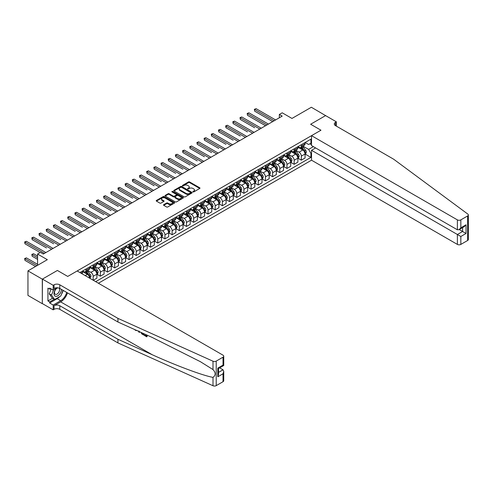 <?xml version="1.0" encoding="UTF-8"?>
<svg xmlns="http://www.w3.org/2000/svg" width="493" height="493" viewBox="0 0 493 493"><rect width="100%" height="100%" fill="white"/><g stroke="black" fill="none" stroke-linecap="round" stroke-linejoin="round"><path stroke-width="0.74" d="M192.985 191.919A0.561 0.32 0 0 0 193.774 191.919L199.764 188.462A0.795 0.462 0 0 0 199.998 188.141A0.795 0.462 0 0 0 199.764 187.815L189.614 181.954A0.795 0.462 0 0 0 188.486 181.954L182.496 185.411A0.561 0.32 0 0 0 183.285 185.867L184.062 185.423A2.551 1.473 0 0 1 187.673 185.423L188.517 185.91A2.551 1.473 0 0 1 189.263 186.952A2.551 1.473 0 0 1 188.517 187.993L187.741 188.437A0.561 0.32 0 0 0 188.529 188.893L189.306 188.449A2.551 1.473 0 0 1 192.911 188.449L193.755 188.936A2.551 1.473 0 0 1 194.507 189.978A2.551 1.473 0 0 1 193.755 191.019L192.985 191.463A0.561 0.32 0 0 0 192.985 191.919L192.985 191.463M163.744 204.669A0.795 0.462 0 0 0 163.51 204.996A0.795 0.462 0 0 0 163.744 205.322L166.591 206.968A0.795 0.462 0 0 0 167.719 206.968L174.368 203.122A0.795 0.462 0 0 0 174.602 202.802A0.795 0.462 0 0 0 174.368 202.475L164.218 196.615A0.795 0.462 0 0 0 163.097 196.615L156.441 200.454A0.795 0.462 0 0 0 156.207 200.78A0.795 0.462 0 0 0 156.441 201.107L159.88 203.091A0.795 0.462 0 0 0 161.008 203.091L163.855 201.446A0.795 0.462 0 0 0 164.089 201.126A0.795 0.462 0 0 0 163.855 200.799L162.148 199.813A2.132 1.232 0 0 1 161.525 198.944A2.132 1.232 0 0 1 162.844 197.804A2.132 1.232 0 0 1 165.167 198.075L171.847 201.927A2.132 1.232 0 0 1 172.47 202.802A2.132 1.232 0 0 1 171.151 203.936A2.132 1.232 0 0 1 168.828 203.671L167.719 203.03A0.795 0.462 0 0 0 166.591 203.03L163.744 204.669L163.744 205.322L166.591 203.689L166.591 203.03M325.707 115.67L311.354 107.252L291.973 118.443L282.206 112.805L279.334 114.462L282.206 116.12L43.316 254.043L40.444 252.385L37.573 254.043L37.573 265.314M42.306 279.161L42.306 303.694L42.423 279.093L57.385 270.454L42.306 279.161L27.953 270.873L47.334 259.682L37.573 254.043M325.707 115.541L310.633 124.242L320.968 130.207L67.72 276.425L57.385 270.454L67.72 276.425L77.167 270.971L223.027 355.182A2.434 1.405 0 0 1 223.742 356.18A2.434 1.405 0 0 1 223.027 357.172L216.224 361.098L216.224 385.637A2.434 1.405 180 0 1 213.007 385.748L117.938 342.918L59.795 309.345A4.061 2.342 0 0 0 54.051 309.345L53.189 309.844L42.423 303.626M184.117 196.843A0.795 0.462 0 0 0 185.245 196.843L191.9 193.003A0.795 0.462 0 0 0 192.134 192.677A0.795 0.462 0 0 0 191.9 192.35L181.751 186.496A0.795 0.462 0 0 0 180.623 186.496L173.974 190.335A0.795 0.462 0 0 0 173.739 190.662A0.795 0.462 0 0 0 173.974 190.988L184.117 196.843M172.254 192.042A0.561 0.32 0 0 1 172.815 192.122L183.125 198.069L176.482 201.902A0.795 0.462 0 0 1 175.354 201.902L165.21 196.048L168.051 194.415L168.051 193.749L165.21 195.394A0.795 0.462 0 0 0 164.976 195.721A0.795 0.462 0 0 0 165.21 196.048L165.21 195.394M168.051 194.415A0.795 0.462 0 0 1 169.179 194.415L169.179 193.749A0.795 0.462 0 0 0 168.051 193.749M169.179 193.749L173.296 196.128A0.795 0.462 0 0 0 174.423 196.128L176.315 195.037A0.795 0.462 0 0 0 176.543 194.71A0.795 0.462 0 0 0 176.315 194.384L172.026 191.913A0.561 0.32 0 0 1 172.815 191.457L183.131 197.416A0.795 0.462 0 0 1 183.365 197.736A0.795 0.462 0 0 1 183.131 198.063L183.131 197.416M42.306 303.694L27.953 295.406L27.953 270.873M98.415 283.235L311.527 160.2L457.387 244.411L457.387 234.502L462.613 231.482L462.613 227.6M305.149 142.495L308.624 144.498L310.923 143.173L310.923 139.162L79.897 272.543M310.923 143.173L311.527 142.828M311.527 153.04L310.923 153.385L308.624 149.41L302.912 146.113M305.149 154.069L310.923 157.396L310.923 153.385M310.923 157.396L95.685 281.663M279.334 114.462L279.334 117.778M309.832 143.802L311.527 144.782M308.624 149.41L313.388 146.655M89.714 278.212A3.248 1.873 -120 0 0 87.415 274.336L82.534 271.52M93.159 280.203L93.159 276.326A3.248 1.873 -120 0 0 90.86 272.346L87.563 270.441M93.276 280.27L96.893 278.181L96.893 274.17A3.248 1.873 -120 0 0 94.594 270.189L89.714 267.372M96.979 274.25L100.338 276.191L100.338 272.179A3.248 1.873 -120 0 0 98.039 268.198L94.742 266.3M100.338 276.191L104.072 274.034L104.072 270.022A3.248 1.873 -120 0 0 101.774 266.047L96.893 263.225M104.159 270.109L107.517 272.05L107.517 268.038A3.248 1.873 -120 0 0 105.219 264.057L101.922 262.153M107.517 272.05L111.252 269.893L111.252 265.881A3.248 1.873 -120 0 0 108.953 261.9L104.072 259.084M111.338 265.961L114.696 267.902L114.696 263.891A3.248 1.873 -120 0 0 112.398 259.91L109.101 258.005M114.696 267.902L118.425 265.745L118.425 261.734A3.248 1.873 -120 0 0 116.132 257.759L111.252 254.936M118.511 261.82L121.876 263.761L121.876 259.749A3.248 1.873 -120 0 0 119.577 255.768L116.28 253.864M121.876 263.761L125.604 261.604L125.604 257.592A3.248 1.873 -120 0 0 123.312 253.612L118.425 250.795M125.69 257.673L129.049 259.614L129.049 255.602A3.248 1.873 -120 0 0 126.756 251.621L123.453 249.717M129.049 259.614L132.783 257.457L132.783 253.445A3.248 1.873 -120 0 0 130.485 249.47L125.604 246.648M132.87 253.531L136.228 255.473L136.228 251.461A3.248 1.873 -120 0 0 133.93 247.48L130.633 245.576M136.228 255.473L139.963 253.316L139.963 249.304A3.248 1.873 -120 0 0 137.664 245.323L132.783 242.507M140.049 249.384L143.408 251.325L143.408 247.313A3.248 1.873 -120 0 0 141.109 243.332L137.812 241.428M143.408 251.325L147.142 249.168L147.142 245.157A3.248 1.873 -120 0 0 144.843 241.182L139.963 238.359M147.228 245.243L150.587 247.184L150.587 243.172A3.248 1.873 -120 0 0 148.288 239.191L144.991 237.287M150.587 247.184L154.321 245.027L154.321 241.015A3.248 1.873 -120 0 0 152.023 237.034L147.142 234.218M154.408 241.095L157.766 243.037L157.766 239.025A3.248 1.873 -120 0 0 155.468 235.044L152.171 233.14M157.766 243.037L161.494 240.88L161.494 236.868A3.248 1.873 -120 0 0 159.202 232.893L154.321 230.071M161.581 236.954L164.945 238.895L164.945 234.884A3.248 1.873 -120 0 0 162.647 230.903L159.35 228.999M164.945 238.895L168.674 236.739L168.674 232.727A3.248 1.873 -120 0 0 166.381 228.746L161.494 225.93M168.76 232.807L172.119 234.748L172.119 230.736A3.248 1.873 -120 0 0 169.826 226.755L166.523 224.851M172.119 234.748L175.853 232.591L175.853 228.579A3.248 1.873 -120 0 0 173.554 224.605L168.674 221.782M175.939 228.666L179.298 230.601L179.298 226.589A3.248 1.873 -120 0 0 176.999 222.614L173.702 220.71M179.298 230.601L183.032 228.45L183.032 224.438A3.248 1.873 -120 0 0 180.734 220.457L175.853 217.641M183.119 224.518L186.477 226.46L186.477 222.448A3.248 1.873 -120 0 0 184.179 218.467L180.882 216.563M186.477 226.46L190.212 224.303L190.212 220.291A3.248 1.873 -120 0 0 187.913 216.316L183.032 213.494M190.298 220.377L193.657 222.312L193.657 218.3A3.248 1.873 -120 0 0 191.358 214.326L188.061 212.421M193.657 222.312L197.391 220.161L197.391 216.15A3.248 1.873 -120 0 0 195.092 212.169L190.212 209.352M197.477 216.23L200.836 218.171L200.836 214.159A3.248 1.873 -120 0 0 198.537 210.178L195.24 208.274M200.836 218.171L204.564 216.014L204.564 212.002A3.248 1.873 -120 0 0 202.272 208.028L197.391 205.205M204.65 212.089L208.015 214.024L208.015 210.012A3.248 1.873 -120 0 0 205.717 206.037L202.42 204.133M208.015 214.024L211.744 211.873L211.744 207.861A3.248 1.873 -120 0 0 209.451 203.88L204.564 201.064M211.83 207.941L215.188 209.882L215.188 205.871A3.248 1.873 -120 0 0 212.896 201.89L209.593 199.985M215.188 209.882L218.923 207.726L218.923 203.714A3.248 1.873 -120 0 0 216.624 199.739L211.744 196.917M219.009 203.8L222.368 205.735L222.368 201.723A3.248 1.873 -120 0 0 220.075 197.748L216.772 195.844M222.368 205.735L226.102 203.584L226.102 199.573A3.248 1.873 -120 0 0 223.804 195.592L218.923 192.775M226.188 199.653L229.547 201.594L229.547 197.582A3.248 1.873 -120 0 0 227.248 193.601L223.951 191.697M229.547 201.594L233.281 199.437L233.281 195.425A3.248 1.873 -120 0 0 230.983 191.45L226.102 188.628M233.368 195.511L236.726 197.446L236.726 193.435A3.248 1.873 -120 0 0 234.428 189.46L231.131 187.556M236.726 197.446L240.461 195.296L240.461 191.284A3.248 1.873 -120 0 0 238.162 187.303L233.281 184.487M240.547 191.364L243.906 193.305L243.906 189.294A3.248 1.873 -120 0 0 241.607 185.313L238.31 183.408M243.906 193.305L247.634 191.148L247.634 187.137A3.248 1.873 -120 0 0 245.341 183.162L240.461 180.339M247.72 187.223L251.085 189.158L251.085 185.146A3.248 1.873 -120 0 0 248.786 181.171L245.489 179.267M251.085 189.158L254.813 187.007L254.813 182.995A3.248 1.873 -120 0 0 252.521 179.014L247.634 176.198M254.899 183.076L258.258 185.017L258.258 181.005A3.248 1.873 -120 0 0 255.966 177.024L252.662 175.12M258.258 185.017L261.993 182.86L261.993 178.848A3.248 1.873 -120 0 0 259.694 174.873L254.813 172.051M262.079 178.934L265.437 180.869L265.437 176.858A3.248 1.873 -120 0 0 263.145 172.883L259.842 170.979M265.437 180.869L269.172 178.719L269.172 174.707A3.248 1.873 -120 0 0 266.873 170.726L261.993 167.91M269.258 174.787L272.617 176.728L272.617 172.716A3.248 1.873 -120 0 0 270.318 168.735L267.021 166.831M272.617 176.728L276.351 174.571L276.351 170.56A3.248 1.873 -120 0 0 274.053 166.579L269.172 163.762M276.437 170.646L279.796 172.581L279.796 168.569A3.248 1.873 -120 0 0 277.497 164.594L274.2 162.69M279.796 172.581L283.53 170.43L283.53 166.418A3.248 1.873 -120 0 0 281.232 162.437L276.351 159.621M283.617 166.498L286.975 168.44L286.975 164.428A3.248 1.873 -120 0 0 284.677 160.447L281.38 158.543M286.975 168.44L290.704 166.283L290.704 162.271A3.248 1.873 -120 0 0 288.411 158.29L283.53 155.474M290.79 162.357L294.155 164.292L294.155 160.28A3.248 1.873 -120 0 0 291.856 156.306L288.559 154.401M294.155 164.292L297.883 162.142L297.883 158.13A3.248 1.873 -120 0 0 295.59 154.149L290.704 151.333M297.969 158.21L301.328 160.151L301.328 156.139A3.248 1.873 -120 0 0 299.035 152.158L295.738 150.254M301.328 160.151L305.062 157.994L305.062 153.982A3.248 1.873 -120 0 0 302.764 150.001L297.883 147.185M297.969 146.637L299.035 147.253A3.248 1.873 -120 0 0 300.656 147.413A3.248 1.873 -120 0 0 301.328 145.928L301.328 144.702M290.79 150.784L291.856 151.394A3.248 1.873 -120 0 0 293.477 151.561A3.248 1.873 -120 0 0 294.155 150.069L294.155 148.843M283.617 154.925L284.677 155.541A3.248 1.873 -120 0 0 286.304 155.702A3.248 1.873 -120 0 0 286.975 154.217L286.975 152.99M276.437 159.073L277.497 159.683A3.248 1.873 -120 0 0 279.124 159.849A3.248 1.873 -120 0 0 279.796 158.358L279.796 157.131M269.258 163.214L270.318 163.83A3.248 1.873 -120 0 0 271.945 163.99A3.248 1.873 -120 0 0 272.617 162.505L272.617 161.279M262.079 167.361L263.145 167.971A3.248 1.873 -120 0 0 264.766 168.138A3.248 1.873 -120 0 0 265.437 166.646L265.437 165.42M254.899 171.502L255.966 172.119A3.248 1.873 -120 0 0 257.586 172.279A3.248 1.873 -120 0 0 258.258 170.794L258.258 169.567M247.72 175.65L248.786 176.26A3.248 1.873 -120 0 0 250.407 176.426A3.248 1.873 -120 0 0 251.085 174.935L251.085 173.709M240.547 179.791L241.607 180.407A3.248 1.873 -120 0 0 243.234 180.567A3.248 1.873 -120 0 0 243.906 179.082L243.906 177.856M233.368 183.938L234.428 184.548A3.248 1.873 -120 0 0 236.055 184.715A3.248 1.873 -120 0 0 236.726 183.223L236.726 181.997M226.188 188.079L227.248 188.696A3.248 1.873 -120 0 0 228.875 188.856A3.248 1.873 -120 0 0 229.547 187.371L229.547 186.144M219.009 192.227L220.075 192.843A3.248 1.873 -120 0 0 221.696 193.003A3.248 1.873 -120 0 0 222.368 191.512L222.368 190.286M211.83 196.368L212.896 196.984A3.248 1.873 -120 0 0 214.517 197.145A3.248 1.873 -120 0 0 215.188 195.659L215.188 194.433M204.65 200.515L205.717 201.132A3.248 1.873 -120 0 0 207.337 201.292A3.248 1.873 -120 0 0 208.015 199.801L208.015 198.574M197.477 204.663L198.537 205.273A3.248 1.873 -120 0 0 200.164 205.433A3.248 1.873 -120 0 0 200.836 203.948L200.836 202.722M190.298 208.804L191.358 209.42A3.248 1.873 -120 0 0 192.985 209.58A3.248 1.873 -120 0 0 193.657 208.089L193.657 206.863M183.119 212.951L184.179 213.561A3.248 1.873 -120 0 0 185.806 213.722A3.248 1.873 -120 0 0 186.477 212.236L186.477 211.01M175.939 217.093L176.999 217.709A3.248 1.873 -120 0 0 178.626 217.869A3.248 1.873 -120 0 0 179.298 216.378L179.298 215.151M168.76 221.24L169.826 221.85A3.248 1.873 -120 0 0 171.447 222.01A3.248 1.873 -120 0 0 172.119 220.525L172.119 219.299M161.581 225.381L162.647 225.997A3.248 1.873 -120 0 0 164.268 226.158A3.248 1.873 -120 0 0 164.945 224.666L164.945 223.44M154.408 229.528L155.468 230.139A3.248 1.873 -120 0 0 157.094 230.299A3.248 1.873 -120 0 0 157.766 228.814L157.766 227.587M147.228 233.67L148.288 234.286A3.248 1.873 -120 0 0 149.915 234.446A3.248 1.873 -120 0 0 150.587 232.955L150.587 231.728M140.049 237.817L141.109 238.427A3.248 1.873 -120 0 0 142.736 238.587A3.248 1.873 -120 0 0 143.408 237.102L143.408 235.876M132.87 241.958L133.93 242.574A3.248 1.873 -120 0 0 135.557 242.735A3.248 1.873 -120 0 0 136.228 241.243L136.228 240.017M125.69 246.106L126.756 246.716A3.248 1.873 -120 0 0 128.377 246.876A3.248 1.873 -120 0 0 129.049 245.391L129.049 244.164M118.511 250.247L119.577 250.863A3.248 1.873 -120 0 0 121.198 251.023A3.248 1.873 -120 0 0 121.876 249.532L121.876 248.306M111.338 254.394L112.398 255.004A3.248 1.873 -120 0 0 114.025 255.164A3.248 1.873 -120 0 0 114.696 253.679L114.696 252.453M104.159 258.535L105.219 259.152A3.248 1.873 -120 0 0 106.845 259.312A3.248 1.873 -120 0 0 107.517 257.827L107.517 256.594M96.979 262.683L98.039 263.293A3.248 1.873 -120 0 0 99.666 263.453A3.248 1.873 -120 0 0 100.338 261.968L100.338 260.742M89.8 266.824L90.86 267.44A3.248 1.873 -120 0 0 92.487 267.6A3.248 1.873 -120 0 0 93.159 266.115L93.159 264.883M82.621 270.971L83.687 271.581A3.248 1.873 -120 0 0 85.307 271.742A3.248 1.873 -120 0 0 85.979 270.256L85.979 269.03M300.656 147.413L304.391 145.256A3.248 1.873 -120 0 0 305.062 143.771L305.062 142.545M293.477 151.561L297.211 149.404A3.248 1.873 -120 0 0 297.883 147.912L297.883 146.686M286.304 155.702L290.032 153.545A3.248 1.873 -120 0 0 290.704 152.06L290.704 150.833M279.124 159.849L282.853 157.692A3.248 1.873 -120 0 0 283.53 156.207L283.53 154.975M271.945 163.99L275.679 161.833A3.248 1.873 -120 0 0 276.351 160.348L276.351 159.122M264.766 168.138L268.5 165.981A3.248 1.873 -120 0 0 269.172 164.496L269.172 163.263M257.586 172.279L261.321 170.122A3.248 1.873 -120 0 0 261.993 168.637L261.993 167.41M250.407 176.426L254.141 174.269A3.248 1.873 -120 0 0 254.813 172.784L254.813 171.552M243.234 180.567L246.962 178.411A3.248 1.873 -120 0 0 247.634 176.925L247.634 175.699M236.055 184.715L239.783 182.558A3.248 1.873 -120 0 0 240.461 181.073L240.461 179.846M228.875 188.856L232.61 186.699A3.248 1.873 -120 0 0 233.281 185.214L233.281 183.988M221.696 193.003L225.43 190.846A3.248 1.873 -120 0 0 226.102 189.361L226.102 188.135M214.517 197.145L218.251 194.988A3.248 1.873 -120 0 0 218.923 193.502L218.923 192.276M207.337 201.292L211.072 199.135A3.248 1.873 -120 0 0 211.744 197.65L211.744 196.424M200.164 205.433L203.892 203.276A3.248 1.873 -120 0 0 204.564 201.791L204.564 200.565M192.985 209.58L196.713 207.424A3.248 1.873 -120 0 0 197.391 205.938L197.391 204.712M185.806 213.722L189.54 211.565A3.248 1.873 -120 0 0 190.212 210.08L190.212 208.853M178.626 217.869L182.361 215.712A3.248 1.873 -120 0 0 183.032 214.227L183.032 213.001M171.447 222.01L175.181 219.86A3.248 1.873 -120 0 0 175.853 218.368L175.853 217.142M164.268 226.158L168.002 224.001A3.248 1.873 -120 0 0 168.674 222.516L168.674 221.289M157.094 230.299L160.823 228.148A3.248 1.873 -120 0 0 161.494 226.657L161.494 225.43M149.915 234.446L153.643 232.289A3.248 1.873 -120 0 0 154.321 230.804L154.321 229.578M142.736 238.587L146.47 236.437A3.248 1.873 -120 0 0 147.142 234.945L147.142 233.719M135.557 242.735L139.291 240.578A3.248 1.873 -120 0 0 139.963 239.093L139.963 237.866M128.377 246.876L132.112 244.725A3.248 1.873 -120 0 0 132.783 243.234L132.783 242.008M121.198 251.023L124.932 248.866A3.248 1.873 -120 0 0 125.604 247.381L125.604 246.155M114.025 255.164L117.753 253.014A3.248 1.873 -120 0 0 118.425 251.522L118.425 250.296M106.845 259.312L110.574 257.155A3.248 1.873 -120 0 0 111.252 255.67L111.252 254.443M99.666 263.453L103.401 261.302A3.248 1.873 -120 0 0 104.072 259.811L104.072 258.585M92.487 267.6L96.221 265.444A3.248 1.873 -120 0 0 96.893 263.958L96.893 262.732M85.307 271.742L89.042 269.591A3.248 1.873 -120 0 0 89.714 268.1L89.714 266.873M81.906 273.707A3.248 1.873 -120 0 0 82.534 272.247L82.534 271.021M193.207 191.999L193.755 191.678A2.551 1.473 0 0 0 194.507 190.637L194.507 189.978M189.263 186.952L189.263 187.611A2.551 1.473 0 0 1 188.517 188.653L187.962 188.973M199.751 188.468L189.614 182.62A0.795 0.462 0 0 0 188.486 182.62L182.724 185.947M191.9 192.35L191.9 193.003L181.751 187.155A0.795 0.462 0 0 0 180.623 187.155L173.986 190.994M190.489 192.905A0.561 0.32 0 0 0 190.489 192.449L181.584 187.309A0.561 0.32 0 0 0 180.795 187.309L179.976 187.778A2.551 1.473 0 0 0 179.23 188.819A2.551 1.473 0 0 0 179.976 189.86L186.064 193.379A2.551 1.473 0 0 0 189.669 193.379L190.489 192.905L190.489 193.57A0.561 0.32 0 0 0 190.649 193.342L190.649 192.677M179.23 188.819L179.23 189.485A2.551 1.473 0 0 0 179.976 190.526L179.976 189.86M190.489 193.57L189.669 194.039A2.551 1.473 0 0 1 186.064 194.039L179.976 190.526M169.179 194.415L173.296 196.793A0.795 0.462 0 0 0 174.423 196.793L176.315 195.703A0.795 0.462 0 0 0 176.543 195.376L176.543 194.71M177.566 198.593A2.132 1.232 0 0 0 179.89 198.858A2.132 1.232 0 0 0 181.208 197.724A2.132 1.232 0 0 0 180.58 196.849L178.226 195.493A0.795 0.462 0 0 0 177.104 195.493L175.212 196.584A0.795 0.462 0 0 0 174.978 196.91A0.795 0.462 0 0 0 175.212 197.237L177.566 198.593L177.566 199.258A2.132 1.232 0 0 0 179.89 199.523A2.132 1.232 0 0 0 181.208 198.383L181.208 197.724M174.978 196.91L174.978 197.57A0.795 0.462 0 0 0 175.212 197.896L175.212 197.237M177.566 199.258L175.212 197.896M172.47 202.802L172.47 203.461A2.132 1.232 0 0 1 171.151 204.601A2.132 1.232 0 0 1 168.828 204.33L167.719 203.689A0.795 0.462 0 0 0 166.591 203.689M161.525 198.944L161.525 199.603A2.132 1.232 0 0 0 162.148 200.478L162.148 199.813M163.842 201.452L162.148 200.478M174.368 202.475L174.368 203.122L164.218 197.28A0.795 0.462 0 0 0 163.097 197.28L156.454 201.113M305.062 154.118L305.752 153.717L306.326 152.06A2.151 1.245 -120 0 0 305.642 150.229L303.294 147.093A6.212 3.587 -120 0 0 302.616 146.285M300.28 148.572A6.212 3.587 -120 0 0 299.011 147.241M304.477 152.547L305.167 152.152A2.151 1.245 -120 0 0 304.551 150.858L302.203 147.727A6.212 3.587 -120 0 0 301.525 146.914M300.946 147.247A5.158 2.976 60 0 1 301.79 148.208L303.78 150.858M254.671 127.742L240.313 119.454L240.313 117.796L241.749 116.964L261.247 128.223M300.835 147.308A6.212 3.587 60 0 1 301.513 148.122L303.072 150.205M274.17 120.76L254.671 109.508L256.107 108.676L275.605 119.935M272.734 121.592L254.671 111.165L254.357 109.323L256.107 108.676M254.671 111.165L254.357 109.323M468.35 214.954L468.35 239.493A2.434 1.405 180 0 1 467.635 240.485L467.635 215.952A2.434 1.405 0 0 0 468.35 214.954A2.434 1.405 0 0 0 467.832 214.091L393.642 159.202L335.499 125.635A4.061 2.342 180 0 1 334.309 123.977A4.061 2.342 180 0 1 335.499 122.319L336.362 121.82L325.596 115.608L310.633 124.242L320.968 130.207L311.527 135.667L311.527 145.577L457.387 229.793L457.387 219.878A2.434 1.405 0 0 0 460.832 219.878L467.635 215.952M315.6 147.931L311.527 150.285L460.832 236.486L460.832 244.411L467.635 240.485M311.527 150.285L311.527 160.2M336.362 121.82L336.362 126.134M311.527 135.667L457.387 219.878M460.832 244.411A2.434 1.405 180 0 1 457.387 244.411M459.248 229.541L466.058 233.472L460.832 236.486M460.832 219.878L460.832 227.803L459.112 229.621L457.387 229.793M460.832 227.803L466.058 224.783L464.338 226.601L459.112 229.621M146.267 335.696L144.326 334.963L146.267 336.09L146.267 334.864L145.583 334.464M146.754 334.993L147.013 336.676A10.581 6.107 120 0 0 147.197 335.191M143.574 333.564L143.833 334.839A10.581 6.107 120 0 0 143.987 333.749M117.938 342.918L117.938 339.283L59.795 305.715A4.061 2.342 0 0 0 54.051 305.715L60.682 301.889A10.581 6.107 120 0 0 67.498 292.885M117.938 339.283L152.201 354.72C176.284 365.677 202.876 375.586 213.007 377.379C215.823 375.235 215.823 372.64 213.007 369.584L200.374 361.683L152.201 337.446L117.938 322.009L59.795 288.442A4.061 2.342 0 0 0 54.051 288.442L54.051 284.812L53.189 285.311L42.423 279.093M139.55 331.746L139.236 332.485L139.772 331.851M117.938 322.009L117.938 318.379L59.795 284.812A4.061 2.342 0 0 0 54.051 284.812M223.027 381.705L223.027 373.78L223.742 371.383L223.742 380.713A2.434 1.405 180 0 1 223.027 381.705L216.224 385.637M213.007 369.584L213.007 361.215L117.938 318.379M59.684 296.613A9.139 5.275 -60 0 1 57.151 298.672L49.657 302.998L49.657 301.938L54.224 299.3M50.576 288.608L49.657 289.138L47.938 288.146L47.938 300.94L49.657 301.938M49.657 289.138L49.657 288.078L53.189 290.118L53.189 285.311M53.189 309.844L53.189 305.038L60.682 300.712A9.139 5.275 120 0 0 66.715 292.441M49.657 302.998L53.189 305.038M219.668 367.864L223.027 369.805L223.742 371.383M57.268 287.764L53.189 290.118M213.007 361.215A2.434 1.405 0 0 0 216.224 361.098M63.184 290.402A9.139 5.275 -60 0 1 61.502 294.222M47.938 300.94L52.505 298.308M223.027 373.78L217.801 376.8L218.516 374.397L218.516 368.524L223.742 365.51L223.742 356.18M217.801 376.8L217.801 368.111C218.732 368.647 218.732 368.647 217.801 368.111L223.027 365.097C223.958 365.633 223.958 365.633 223.027 365.097L223.027 357.172M135.563 329.959L135.877 330.094M136.746 330.483L135.538 330.402L134.644 329.54M139.236 332.485L138.416 331.241M138.706 330.932L138.958 331.869L139.192 331.265M143.574 334.993L141.787 333.903L140.862 332.337M141.343 332.553L143.087 334.254L143.087 333.342M141.824 333.441L142.175 333.231L142.73 333.65L142.391 333.847M143.087 333.86L142.73 333.65M146.754 336.83L144.326 335.425L144.326 334.963M297.883 158.259L298.573 157.865L299.146 156.207A2.151 1.245 -120 0 0 298.462 154.371L296.114 151.24A6.212 3.587 -120 0 0 295.436 150.427M293.101 152.713A6.212 3.587 -120 0 0 291.831 151.382M297.297 156.694L297.988 156.293A2.151 1.245 -120 0 0 297.371 154.999L295.024 151.869A6.212 3.587 -120 0 0 294.346 151.055M293.766 151.388A5.158 2.976 60 0 1 294.617 152.355L296.601 155.005M247.492 131.884L233.14 123.595L233.14 121.937L234.569 121.112L254.068 132.364M293.655 151.456A6.212 3.587 60 0 1 294.333 152.269L295.892 154.352M290.704 162.407L291.394 162.006L291.967 160.348A2.151 1.245 -120 0 0 291.283 158.518L288.935 155.381A6.212 3.587 -120 0 0 288.257 154.574M285.928 156.86A6.212 3.587 -120 0 0 284.652 155.529M290.118 160.835L290.808 160.441A2.151 1.245 -120 0 0 290.192 159.147L287.844 156.016A6.212 3.587 -120 0 0 287.166 155.203M286.587 155.535A5.158 2.976 60 0 1 287.437 156.497L289.422 159.147M240.313 136.031L225.96 127.742L225.96 126.085L227.396 125.253L246.888 136.512M286.476 155.597A6.212 3.587 60 0 1 287.154 156.41L288.719 158.493M283.53 166.548L284.214 166.153L284.794 164.496A2.151 1.245 -120 0 0 284.104 162.659L281.756 159.529A6.212 3.587 -120 0 0 281.078 158.715M278.748 161.001A6.212 3.587 -120 0 0 277.473 159.67M282.939 164.982L283.629 164.582A2.151 1.245 -120 0 0 283.013 163.288L280.665 160.157A6.212 3.587 -120 0 0 279.987 159.344M279.414 159.683A5.158 2.976 60 0 1 280.258 160.644L282.243 163.294M233.14 140.172L218.781 131.884L218.781 130.226L220.217 129.4L239.709 140.653M279.303 159.744A6.212 3.587 60 0 1 279.981 160.558L281.54 162.641M266.99 124.908L247.492 113.649L248.928 112.823L268.426 124.076M265.554 125.733L247.492 115.307L247.178 113.47L248.928 112.823M247.492 115.307L247.178 113.47M259.811 129.049L239.999 117.611L241.749 116.964M240.313 119.454L239.999 117.611M252.632 133.196L232.819 121.759L234.569 121.112M233.14 123.595L232.819 121.759M276.351 170.695L277.041 170.295L277.614 168.637A2.151 1.245 -120 0 0 276.924 166.807L274.583 163.67A6.212 3.587 -120 0 0 273.905 162.863M271.569 165.149A6.212 3.587 -120 0 0 270.3 163.818M275.76 169.13L276.45 168.729A2.151 1.245 -120 0 0 275.834 167.435L273.492 164.305A6.212 3.587 -120 0 0 272.814 163.491M272.235 163.824A5.158 2.976 60 0 1 273.079 164.785L275.063 167.435M225.96 144.32L211.602 136.031L211.602 134.373L213.038 133.541L232.536 144.8M272.124 163.886A6.212 3.587 60 0 1 272.802 164.699L274.361 166.782M245.452 137.337L225.64 125.9L227.396 125.253M225.96 127.742L225.64 125.9M56.436 288.239A5.281 3.05 120 0 0 54.008 293.323A5.281 3.05 120 0 0 55.863 296.355A5.281 3.05 120 0 0 61.459 289.403M58.088 287.857A3.611 2.089 120 0 0 54.945 290.691A3.611 2.089 120 0 0 55.241 294.278A3.611 2.089 120 0 0 55.771 294.444A3.611 2.089 120 0 0 59.049 291.831A3.611 2.089 120 0 0 58.913 288.054M63.018 290.303L60.83 295.954L54.631 299.534L52.332 298.203L49.232 293.797L51.124 288.923M54.631 299.534L51.525 295.122L53.552 289.909M49.232 293.797L51.525 295.122M269.172 174.836L269.862 174.442L270.435 172.784A2.151 1.245 -120 0 0 269.751 170.948L267.403 167.817A6.212 3.587 -120 0 0 266.725 167.004M264.39 169.29A6.212 3.587 -120 0 0 263.12 167.959M268.586 173.271L269.27 172.87A2.151 1.245 -120 0 0 268.654 171.576L266.312 168.446A6.212 3.587 -120 0 0 265.635 167.632M265.055 167.971A5.158 2.976 60 0 1 265.9 168.933L267.884 171.582M218.781 148.461L204.422 140.172L204.422 138.515L205.858 137.689L225.356 148.941M264.944 168.033A6.212 3.587 60 0 1 265.622 168.846L267.181 170.929M238.279 141.485L218.467 130.047L220.217 129.4M218.781 131.884L218.467 130.047M261.993 178.984L262.683 178.583L263.256 176.925A2.151 1.245 -120 0 0 262.572 175.095L260.224 171.958A6.212 3.587 -120 0 0 259.546 171.151M257.21 173.437A6.212 3.587 -120 0 0 255.941 172.106M261.407 177.418L262.097 177.018A2.151 1.245 -120 0 0 261.481 175.724L259.133 172.593A6.212 3.587 -120 0 0 258.455 171.78M257.876 172.112A5.158 2.976 60 0 1 258.72 173.074L260.711 175.724M211.602 152.608L197.243 144.32L197.243 142.662L198.679 141.83L218.177 153.089M257.765 172.174A6.212 3.587 60 0 1 258.443 172.988L260.002 175.07M231.1 145.626L211.287 134.188L213.038 133.541M211.602 136.031L211.287 134.188M254.813 183.125L255.503 182.73L256.077 181.073A2.151 1.245 -120 0 0 255.392 179.236L253.045 176.106A6.212 3.587 -120 0 0 252.367 175.292M250.031 177.579A6.212 3.587 -120 0 0 248.762 176.248M254.228 181.56L254.918 181.159A2.151 1.245 -120 0 0 254.302 179.865L251.954 176.734A6.212 3.587 -120 0 0 251.276 175.921M250.697 176.26A5.158 2.976 60 0 1 251.547 177.221L253.531 179.871M204.422 156.749L190.064 148.461L190.064 146.803L191.5 145.977L210.998 157.23M250.586 176.321A6.212 3.587 60 0 1 251.264 177.135L252.823 179.218M223.921 149.773L204.108 138.336L205.858 137.689M204.422 140.172L204.108 138.336M247.634 187.272L248.324 186.872L248.897 185.214A2.151 1.245 -120 0 0 248.213 183.384L245.865 180.247A6.212 3.587 -120 0 0 245.187 179.44M242.858 181.726A6.212 3.587 -120 0 0 241.582 180.395M247.048 185.707L247.739 185.306A2.151 1.245 -120 0 0 247.122 184.012L244.774 180.882A6.212 3.587 -120 0 0 244.097 180.068M243.517 180.401A5.158 2.976 60 0 1 244.368 181.362L246.352 184.012M197.243 160.897L182.891 152.608L182.891 150.95L184.327 150.118L203.819 161.377M243.406 180.463A6.212 3.587 60 0 1 244.084 181.276L245.65 183.359M216.741 153.915L196.929 142.477L198.679 141.83M197.243 144.32L196.929 142.477M240.461 191.413L241.145 191.019L241.724 189.361A2.151 1.245 -120 0 0 241.034 187.525L238.686 184.394A6.212 3.587 -120 0 0 238.008 183.581M235.679 185.867A6.212 3.587 -120 0 0 234.403 184.536M239.869 189.848L240.559 189.454A2.151 1.245 -120 0 0 239.943 188.153L237.595 185.023A6.212 3.587 -120 0 0 236.917 184.209M236.344 184.548A5.158 2.976 60 0 1 237.188 185.51L239.173 188.16M190.064 165.038L175.711 156.749L175.711 155.092L177.147 154.266L196.639 165.519M236.233 184.61A6.212 3.587 60 0 1 236.911 185.423L238.47 187.506M209.562 158.062L189.75 146.624L191.5 145.977M190.064 148.461L189.75 146.624M233.281 195.561L233.972 195.16L234.545 193.502A2.151 1.245 -120 0 0 233.855 191.672L231.513 188.536A6.212 3.587 -120 0 0 230.835 187.728M228.499 190.015A6.212 3.587 -120 0 0 227.224 188.683M232.69 193.995L233.38 193.595A2.151 1.245 -120 0 0 232.764 192.301L230.422 189.17A6.212 3.587 -120 0 0 229.744 188.357M229.165 188.69A5.158 2.976 60 0 1 230.009 189.651L231.993 192.301M182.891 169.185L168.532 160.897L168.532 159.239L169.968 158.407L189.466 169.666M229.054 188.757A6.212 3.587 60 0 1 229.732 189.565L231.291 191.648M202.383 162.203L182.57 150.766L184.327 150.118M182.891 152.608L182.57 150.766M226.102 199.702L226.792 199.308L227.365 197.65A2.151 1.245 -120 0 0 226.675 195.813L224.333 192.683A6.212 3.587 -120 0 0 223.656 191.869M221.32 194.156A6.212 3.587 -120 0 0 220.051 192.825M225.517 198.137L226.201 197.742A2.151 1.245 -120 0 0 225.584 196.442L223.243 193.311A6.212 3.587 -120 0 0 222.565 192.498M221.986 192.837A5.158 2.976 60 0 1 222.83 193.798L224.814 196.448M175.711 173.326L161.353 165.038L161.353 163.38L162.789 162.554L182.287 173.807M221.875 192.899A6.212 3.587 60 0 1 222.553 193.712L224.112 195.795M195.21 166.351L175.397 154.913L177.147 154.266M175.711 156.749L175.397 154.913M218.923 203.849L219.613 203.449L220.186 201.791A2.151 1.245 -120 0 0 219.502 199.961L217.154 196.824A6.212 3.587 -120 0 0 216.476 196.017M214.141 198.303A6.212 3.587 -120 0 0 212.871 196.972M218.337 202.284L219.028 201.883A2.151 1.245 -120 0 0 218.411 200.589L216.063 197.459A6.212 3.587 -120 0 0 215.386 196.645M214.806 196.978A5.158 2.976 60 0 1 215.651 197.939L217.641 200.589M168.532 177.474L154.173 169.185L154.173 167.528L155.609 166.696L175.107 177.955M214.695 197.046A6.212 3.587 60 0 1 215.373 197.853L216.932 199.936M188.03 170.492L168.218 159.054L169.968 158.407M168.532 160.897L168.218 159.054M211.744 207.991L212.434 207.596L213.007 205.938A2.151 1.245 -120 0 0 212.323 204.102L209.975 200.971A6.212 3.587 -120 0 0 209.297 200.158M206.961 202.444A6.212 3.587 -120 0 0 205.692 201.113M211.158 206.425L211.848 206.031A2.151 1.245 -120 0 0 211.232 204.731L208.884 201.6A6.212 3.587 -120 0 0 208.206 200.787M207.627 201.126A5.158 2.976 60 0 1 208.477 202.087L210.462 204.737M161.353 181.615L146.994 173.326L146.994 171.669L148.43 170.843L167.928 182.096M207.516 201.187A6.212 3.587 60 0 1 208.194 202.001L209.753 204.084M180.851 174.639L161.038 163.201L162.789 162.554M161.353 165.038L161.038 163.201M204.564 212.138L205.254 211.737L205.827 210.08A2.151 1.245 -120 0 0 205.143 208.249L202.796 205.119A6.212 3.587 -120 0 0 202.118 204.305M199.788 206.592A6.212 3.587 -120 0 0 198.513 205.261M203.979 210.573L204.669 210.172A2.151 1.245 -120 0 0 204.053 208.878L201.705 205.747A6.212 3.587 -120 0 0 201.027 204.934M200.448 205.267A5.158 2.976 60 0 1 201.298 206.228L203.282 208.878M154.173 185.762L139.821 177.474L139.821 175.816L141.257 174.984L160.749 186.243M200.337 205.334A6.212 3.587 60 0 1 201.015 206.142L202.574 208.225M173.672 178.78L153.859 167.343L155.609 166.696M154.173 169.185L153.859 167.343M197.391 216.279L198.075 215.885L198.654 214.227A2.151 1.245 -120 0 0 197.964 212.391L195.616 209.26A6.212 3.587 -120 0 0 194.938 208.447M192.609 210.733A6.212 3.587 -120 0 0 191.333 209.402M196.799 214.714L197.49 214.319A2.151 1.245 -120 0 0 196.873 213.025L194.525 209.889A6.212 3.587 -120 0 0 193.848 209.081M193.274 209.414A5.158 2.976 60 0 1 194.119 210.375L196.103 213.025M146.994 189.904L132.642 181.615L132.642 179.957L134.078 179.132L153.569 190.384M193.164 209.476A6.212 3.587 60 0 1 193.841 210.289L195.401 212.372M166.492 182.928L146.68 171.49L148.43 170.843M146.994 173.326L146.68 171.49M190.212 220.426L190.902 220.026L191.475 218.368A2.151 1.245 -120 0 0 190.785 216.538L188.443 213.407A6.212 3.587 -120 0 0 187.765 212.594M185.43 214.88A6.212 3.587 -120 0 0 184.154 213.549M189.62 218.861L190.31 218.461A2.151 1.245 -120 0 0 189.694 217.166L187.346 214.036A6.212 3.587 -120 0 0 186.668 213.222M186.095 213.555A5.158 2.976 60 0 1 186.939 214.517L188.924 217.166M139.821 194.051L125.462 185.762L125.462 184.105L126.898 183.273L146.396 194.532M185.984 213.623A6.212 3.587 60 0 1 186.662 214.43L188.221 216.513M159.313 187.069L139.501 175.631L141.257 174.984M139.821 177.474L139.501 175.631M183.032 224.568L183.723 224.173L184.296 222.516A2.151 1.245 -120 0 0 183.606 220.679L181.264 217.549A6.212 3.587 -120 0 0 180.586 216.735M178.25 219.021A6.212 3.587 -120 0 0 176.981 217.69M182.447 223.002L183.131 222.608A2.151 1.245 -120 0 0 182.515 221.314L180.173 218.177A6.212 3.587 -120 0 0 179.495 217.37M178.916 217.703A5.158 2.976 60 0 1 179.76 218.664L181.744 221.314M132.642 198.192L118.283 189.904L118.283 188.246L119.719 187.42L139.217 198.673M178.805 217.764A6.212 3.587 60 0 1 179.483 218.578L181.042 220.661M152.134 191.216L132.327 179.779L134.078 179.132M132.642 181.615L132.327 179.779M175.853 228.715L176.543 228.314L177.116 226.657A2.151 1.245 -120 0 0 176.432 224.826L174.084 221.696A6.212 3.587 -120 0 0 173.407 220.882M171.071 223.169A6.212 3.587 -120 0 0 169.802 221.838M175.268 227.15L175.958 226.749A2.151 1.245 -120 0 0 175.342 225.455L172.994 222.325A6.212 3.587 -120 0 0 172.316 221.511M171.737 221.844A5.158 2.976 60 0 1 172.581 222.805L174.571 225.461M125.462 202.34L111.104 194.051L111.104 192.393L112.54 191.561L132.038 202.82M171.626 221.912A6.212 3.587 60 0 1 172.304 222.719L173.863 224.802M144.96 195.357L125.148 183.92L126.898 183.273M125.462 185.762L125.148 183.92M168.674 232.856L169.364 232.462L169.937 230.804A2.151 1.245 -120 0 0 169.253 228.968L166.905 225.837A6.212 3.587 -120 0 0 166.227 225.024M163.892 227.31A6.212 3.587 -120 0 0 162.622 225.979M168.088 231.291L168.779 230.897A2.151 1.245 -120 0 0 168.162 229.602L165.814 226.466A6.212 3.587 -120 0 0 165.137 225.658M164.557 225.991A5.158 2.976 60 0 1 165.408 226.953L167.392 229.602M118.283 206.481L103.924 198.192L103.924 196.534L105.36 195.709L124.858 206.961M164.446 226.053A6.212 3.587 60 0 1 165.124 226.866L166.683 228.949M137.781 199.505L117.969 188.067L119.719 187.42M118.283 189.904L117.969 188.067M161.494 237.004L162.185 236.603L162.758 234.945A2.151 1.245 -120 0 0 162.074 233.115L159.726 229.984A6.212 3.587 -120 0 0 159.048 229.171M156.719 231.457A6.212 3.587 -120 0 0 155.443 230.126M160.909 235.438L161.599 235.038A2.151 1.245 -120 0 0 160.983 233.744L158.635 230.613A6.212 3.587 -120 0 0 157.957 229.8M157.378 230.132A5.158 2.976 60 0 1 158.228 231.094L160.213 233.75M111.104 210.628L96.751 202.34L96.751 200.682L98.187 199.85L117.679 211.109M157.267 230.2A6.212 3.587 60 0 1 157.945 231.007L159.504 233.09M130.602 203.646L110.789 192.208L112.54 191.561M111.104 194.051L110.789 192.208M154.321 241.145L155.005 240.75L155.585 239.093A2.151 1.245 -120 0 0 154.894 237.256L152.547 234.126A6.212 3.587 -120 0 0 151.869 233.312M149.539 235.599A6.212 3.587 -120 0 0 148.264 234.267M153.73 239.58L154.42 239.185A2.151 1.245 -120 0 0 153.804 237.891L151.456 234.754A6.212 3.587 -120 0 0 150.778 233.947M150.199 234.28A5.158 2.976 60 0 1 151.049 235.241L153.033 237.891M103.924 214.769L89.572 206.481L89.572 204.823L91.008 203.997L110.5 215.25M150.088 234.341A6.212 3.587 60 0 1 150.766 235.155L152.331 237.238M123.423 207.793L103.61 196.356L105.36 195.709M103.924 198.192L103.61 196.356M147.142 245.292L147.832 244.892L148.405 243.234A2.151 1.245 -120 0 0 147.715 241.404L145.373 238.273A6.212 3.587 -120 0 0 144.696 237.46M142.36 239.746A6.212 3.587 -120 0 0 141.084 238.415M146.55 243.727L147.241 243.326A2.151 1.245 -120 0 0 146.624 242.032L144.276 238.902A6.212 3.587 -120 0 0 143.599 238.088M143.025 238.421A5.158 2.976 60 0 1 143.87 239.382L145.854 242.038M96.751 218.917L82.393 210.628L82.393 208.97L83.828 208.138L103.327 219.397M142.915 238.489A6.212 3.587 60 0 1 143.592 239.296L145.152 241.379M116.243 211.935L96.431 200.497L98.187 199.85M96.751 202.34L96.431 200.497M139.963 249.433L140.653 249.039L141.226 247.381A2.151 1.245 -120 0 0 140.536 245.545L138.194 242.414A6.212 3.587 -120 0 0 137.516 241.601M135.181 243.887A6.212 3.587 -120 0 0 133.911 242.556M139.377 247.868L140.061 247.474A2.151 1.245 -120 0 0 139.445 246.18L137.103 243.043A6.212 3.587 -120 0 0 136.425 242.236M135.846 242.568A5.158 2.976 60 0 1 136.69 243.53L138.675 246.18M89.572 223.064L75.213 214.769L75.213 213.112L76.649 212.286L96.147 223.539M135.735 242.63A6.212 3.587 60 0 1 136.413 243.443L137.972 245.526M109.064 216.082L89.258 204.644L91.008 203.997M89.572 206.481L89.258 204.644M132.783 253.581L133.474 253.18L134.047 251.522A2.151 1.245 -120 0 0 133.363 249.692L131.015 246.562A6.212 3.587 -120 0 0 130.337 245.748M128.001 248.034A6.212 3.587 -120 0 0 126.732 246.703M132.198 252.015L132.888 251.615A2.151 1.245 -120 0 0 132.272 250.321L129.924 247.19A6.212 3.587 -120 0 0 129.246 246.377M128.667 246.71A5.158 2.976 60 0 1 129.511 247.671L131.502 250.327M82.393 227.205L68.034 218.917L68.034 217.259L69.47 216.427L88.968 227.686M128.556 246.777A6.212 3.587 60 0 1 129.234 247.585L130.793 249.668M101.891 220.223L82.078 208.785L83.828 208.138M82.393 210.628L82.078 208.785M125.604 257.722L126.294 257.328L126.867 255.67A2.151 1.245 -120 0 0 126.183 253.833L123.835 250.703A6.212 3.587 -120 0 0 123.158 249.889M120.822 252.176A6.212 3.587 -120 0 0 119.552 250.845M125.019 256.157L125.709 255.762A2.151 1.245 -120 0 0 125.093 254.468L122.745 251.331A6.212 3.587 -120 0 0 122.067 250.524M121.488 250.857A5.158 2.976 60 0 1 122.338 251.818L124.322 254.468M75.213 231.353L60.855 223.058L60.855 221.4L62.291 220.574L81.789 231.827M121.377 250.919A6.212 3.587 60 0 1 122.054 251.732L123.614 253.815M94.711 224.37L74.899 212.933L76.649 212.286M75.213 214.769L74.899 212.933M118.425 261.869L119.115 261.469L119.688 259.811A2.151 1.245 -120 0 0 119.004 257.981L116.656 254.85A6.212 3.587 -120 0 0 115.978 254.037M113.649 256.323A6.212 3.587 -120 0 0 112.373 254.992M117.839 260.304L118.53 259.903A2.151 1.245 -120 0 0 117.913 258.609L115.565 255.479A6.212 3.587 -120 0 0 114.887 254.665M114.308 254.998A5.158 2.976 60 0 1 115.159 255.959L117.143 258.615M68.034 235.494L53.682 227.205L53.682 225.547L55.117 224.716L74.609 235.974M114.197 255.066A6.212 3.587 60 0 1 114.875 255.873L116.434 257.956M87.532 228.512L67.72 217.074L69.47 216.427M68.034 218.917L67.72 217.074M111.252 266.01L111.936 265.616L112.515 263.958A2.151 1.245 -120 0 0 111.825 262.122L109.477 258.991A6.212 3.587 -120 0 0 108.799 258.178M106.47 260.47A6.212 3.587 -120 0 0 105.194 259.133M110.66 264.445L111.35 264.051A2.151 1.245 -120 0 0 110.734 262.757L108.386 259.62A6.212 3.587 -120 0 0 107.708 258.813M107.129 259.145A5.158 2.976 60 0 1 107.979 260.107L109.964 262.757M60.855 239.641L46.502 231.346L46.502 229.689L47.938 228.863L67.43 240.122M107.018 259.207A6.212 3.587 60 0 1 107.696 260.021L109.261 262.103M80.353 232.659L60.54 221.221L62.291 220.574M60.855 223.058L60.54 221.221M104.072 270.158L104.762 269.757L105.336 268.1A2.151 1.245 -120 0 0 104.645 266.269L102.304 263.139A6.212 3.587 -120 0 0 101.626 262.325M99.29 264.612A6.212 3.587 -120 0 0 98.015 263.28M103.481 268.593L104.171 268.192A2.151 1.245 -120 0 0 103.555 266.898L101.207 263.767A6.212 3.587 -120 0 0 100.529 262.954M99.956 263.287A5.158 2.976 60 0 1 100.8 264.254L102.784 266.904M53.682 243.782L39.323 235.494L39.323 233.836L40.759 233.004L60.257 244.263M99.845 263.354A6.212 3.587 60 0 1 100.523 264.162L102.082 266.245M73.174 236.806L53.361 225.363L55.117 224.716M53.682 227.205L53.361 225.363M96.893 274.299L97.583 273.905L98.156 272.247A2.151 1.245 -120 0 0 97.466 270.411L95.124 267.28A6.212 3.587 -120 0 0 94.446 266.466M92.111 268.759A6.212 3.587 -120 0 0 90.841 267.428M96.308 272.734L96.992 272.339A2.151 1.245 -120 0 0 96.375 271.045L94.034 267.909A6.212 3.587 -120 0 0 93.356 267.101M92.776 267.434A5.158 2.976 60 0 1 93.621 268.395L95.605 271.045M46.502 247.93L32.144 239.641L32.144 237.983L33.579 237.151L53.078 248.41M92.666 267.496A6.212 3.587 60 0 1 93.343 268.309L94.902 270.392M65.994 240.948L46.188 229.51L47.938 228.863M46.502 231.346L46.188 229.51M89.917 278.329L90.977 276.388A2.151 1.245 -120 0 0 90.293 274.558L87.945 271.427A6.212 3.587 -120 0 0 87.267 270.614M84.932 272.9A6.212 3.587 -120 0 0 83.662 271.569M89.128 276.881L89.818 276.481A2.151 1.245 -120 0 0 89.202 275.186L86.854 272.056A6.212 3.587 -120 0 0 86.176 271.242M85.597 271.575A5.158 2.976 60 0 1 86.441 272.543L88.432 275.193M39.323 252.071L24.964 243.782L24.964 242.125L26.4 241.299L45.898 252.552M85.486 271.643A6.212 3.587 60 0 1 86.164 272.45L87.723 274.533M58.821 245.095L39.009 233.651L40.759 233.004M39.323 235.494L39.009 233.651M37.573 256.033L33.579 253.729L32.144 254.561L32.144 256.218L37.573 259.349M32.144 256.218L31.829 254.376L37.573 257.691M31.829 254.376L33.579 253.729M51.642 249.236L31.829 237.799L33.579 237.151M32.144 239.641L31.829 237.799M37.573 264.322L26.4 257.876L24.964 258.702L24.964 260.359L35.564 266.479M24.964 260.359L24.65 258.523L36.993 265.647M24.65 258.523L26.4 257.876M44.462 253.384L24.65 241.94L26.4 241.299M24.964 243.782L24.65 241.94M85.209 275.612L87.415 274.336M90.86 272.346L94.594 270.189M98.039 268.198L101.774 266.047M105.219 264.057L108.953 261.9M112.398 259.91L116.132 257.759M119.577 255.768L123.312 253.612M126.756 251.621L130.485 249.47M133.93 247.48L137.664 245.323M141.109 243.332L144.843 241.182M148.288 239.191L152.023 237.034M155.468 235.044L159.202 232.893M162.647 230.903L166.381 228.746M169.826 226.755L173.554 224.605M176.999 222.614L180.734 220.457M184.179 218.467L187.913 216.316M191.358 214.326L195.092 212.169M198.537 210.178L202.272 208.028M205.717 206.037L209.451 203.88M212.896 201.89L216.624 199.739M220.075 197.748L223.804 195.592M227.248 193.601L230.983 191.45M234.428 189.46L238.162 187.303M241.607 185.313L245.341 183.162M248.786 181.171L252.521 179.014M255.966 177.024L259.694 174.873M263.145 172.883L266.873 170.726M270.318 168.735L274.053 166.579M277.497 164.594L281.232 162.437M284.677 160.447L288.411 158.29M291.856 156.306L295.59 154.149M299.035 152.158L302.764 150.001M301.328 145.928L305.062 143.771M301.328 156.139L305.062 153.982M294.155 160.28L297.883 158.13M294.155 150.069L297.883 147.912M286.975 164.428L290.704 162.271M286.975 154.217L290.704 152.06M279.796 168.569L283.53 166.418M279.796 158.358L283.53 156.207M272.617 172.716L276.351 170.56M272.617 162.505L276.351 160.348M265.437 176.858L269.172 174.707M265.437 166.646L269.172 164.496M258.258 181.005L261.993 178.848M258.258 170.794L261.993 168.637M251.085 185.146L254.813 182.995M251.085 174.935L254.813 172.784M243.906 189.294L247.634 187.137M243.906 179.082L247.634 176.925M236.726 193.435L240.461 191.284M236.726 183.223L240.461 181.073M229.547 197.582L233.281 195.425M229.547 187.371L233.281 185.214M222.368 201.723L226.102 199.573M222.368 191.512L226.102 189.361M215.188 205.871L218.923 203.714M215.188 195.659L218.923 193.502M208.015 210.012L211.744 207.861M208.015 199.801L211.744 197.65M200.836 214.159L204.564 212.002M200.836 203.948L204.564 201.791M193.657 218.3L197.391 216.15M193.657 208.089L197.391 205.938M186.477 222.448L190.212 220.291M186.477 212.236L190.212 210.08M179.298 226.589L183.032 224.438M179.298 216.378L183.032 214.227M172.119 230.736L175.853 228.579M172.119 220.525L175.853 218.368M164.945 234.884L168.674 232.727M164.945 224.666L168.674 222.516M157.766 239.025L161.494 236.868M157.766 228.814L161.494 226.657M150.587 243.172L154.321 241.015M150.587 232.955L154.321 230.804M143.408 247.313L147.142 245.157M143.408 237.102L147.142 234.945M136.228 251.461L139.963 249.304M136.228 241.243L139.963 239.093M129.049 255.602L132.783 253.445M129.049 245.391L132.783 243.234M121.876 259.749L125.604 257.592M121.876 249.532L125.604 247.381M114.696 263.891L118.425 261.734M114.696 253.679L118.425 251.522M107.517 268.038L111.252 265.881M107.517 257.827L111.252 255.67M100.338 272.179L104.072 270.022M100.338 261.968L104.072 259.811M93.159 276.326L96.893 274.17M93.159 266.115L96.893 263.958M85.979 270.256L89.714 268.1M80.957 273.159L82.534 272.247M193.755 191.678L193.755 191.019M187.741 188.893L187.741 188.437M188.517 188.653L188.517 187.993M182.496 185.867L182.496 185.411M188.486 182.62L188.486 181.954M189.614 182.62L189.614 181.954M199.764 188.462L199.764 187.815M173.974 190.988L173.974 190.335M180.623 187.155L180.623 186.496M181.751 187.155L181.751 186.496M186.064 194.039L186.064 193.379M189.669 194.039L189.669 193.379M173.296 196.793L173.296 196.128M174.423 196.793L174.423 196.128M176.315 195.703L176.315 195.037M172.815 192.122L172.815 191.457M167.719 203.689L167.719 203.03M168.828 204.33L168.828 203.671M163.855 201.446L163.855 200.799M156.441 201.107L156.441 200.454M163.097 197.28L163.097 196.615M164.218 197.28L164.218 196.615M304.902 152.916L306.313 152.103M302.203 147.727L303.294 147.093M300.508 148.701L301.513 148.122M304.551 150.858L305.642 150.229M304.378 151.696L305.167 152.152M466.058 224.783L466.058 233.472M335.499 125.635L335.499 122.319M152.201 354.72L60.682 301.889M59.795 288.442L59.795 284.812M59.795 305.715L59.795 309.345M213.007 385.748L213.007 377.379M54.051 305.715L54.051 309.345M57.151 298.672L60.682 300.712M218.516 372.412L223.027 369.805M297.723 157.057L299.134 156.244M295.024 151.869L296.114 151.24M293.329 152.848L294.333 152.269M297.371 154.999L298.462 154.371M297.199 155.843L297.988 156.293M290.543 161.205L291.955 160.391M287.844 156.016L288.935 155.381M286.156 156.99L287.154 156.41M290.192 159.147L291.283 158.518M290.02 159.985L290.808 160.441M283.37 165.346L284.775 164.533M280.665 160.157L281.756 159.529M278.976 161.137L279.981 160.558M283.013 163.288L284.104 162.659M282.84 164.132L283.629 164.582M276.191 169.493L277.602 168.68M273.492 164.305L274.583 163.67M271.797 165.278L272.802 164.699M275.834 167.435L276.924 166.807M275.667 168.273L276.45 168.729M269.012 173.635L270.423 172.821M266.312 168.446L267.403 167.817M264.618 169.426L265.622 168.846M268.654 171.576L269.751 170.948M268.488 172.421L269.27 172.87M261.832 177.782L263.244 176.969M259.133 172.593L260.224 171.958M257.438 173.567L258.443 172.988M261.481 175.724L262.572 175.095M261.308 176.562L262.097 177.018M254.653 181.923L256.064 181.11M251.954 176.734L253.045 176.106M250.259 177.714L251.264 177.135M254.302 179.865L255.392 179.236M254.129 180.709L254.918 181.159M247.474 186.071L248.885 185.257M244.774 180.882L245.865 180.247M243.086 181.855L244.084 181.276M247.122 184.012L248.213 183.384M246.95 184.85L247.739 185.306M240.301 190.212L241.706 189.398M237.595 185.023L238.686 184.394M235.907 186.003L236.911 185.423M239.943 188.153L241.034 187.525M239.771 188.998L240.559 189.454M233.121 194.359L234.526 193.546M230.422 189.17L231.513 188.536M228.727 190.144L229.732 189.565M232.764 192.301L233.855 191.672M232.597 193.139L233.38 193.595M225.942 198.5L227.353 197.687M223.243 193.311L224.333 192.683M221.548 194.291L222.553 193.712M225.584 196.442L226.675 195.813M225.418 197.286L226.201 197.742M218.763 202.648L220.174 201.834M216.063 197.459L217.154 196.824M214.369 198.432L215.373 197.853M218.411 200.589L219.502 199.961M218.239 201.427L219.028 201.883M211.583 206.789L212.994 205.975M208.884 201.6L209.975 200.971M207.189 202.58L208.194 202.001M211.232 204.731L212.323 204.102M211.059 205.575L211.848 206.031M204.404 210.936L205.815 210.123M201.705 205.747L202.796 205.119M200.016 206.721L201.015 206.142M204.053 208.878L205.143 208.249M203.88 209.716L204.669 210.172M197.231 215.084L198.636 214.264M194.525 209.889L195.616 209.26M192.837 210.868L193.841 210.289M196.873 213.025L197.964 212.391M196.701 213.863L197.49 214.319M190.051 219.225L191.457 218.411M187.346 214.036L188.443 213.407M185.658 215.01L186.662 214.43M189.694 217.166L190.785 216.538M189.528 218.005L190.31 218.461M182.872 223.372L184.283 222.553M180.173 218.177L181.264 217.549M178.478 219.157L179.483 218.578M182.515 221.314L183.606 220.679M182.348 222.152L183.131 222.608M175.693 227.513L177.104 226.7M172.994 222.325L174.084 221.696M171.299 223.298L172.304 222.719M175.342 225.455L176.432 224.826M175.169 226.293L175.958 226.749M168.514 231.661L169.925 230.841M165.814 226.466L166.905 225.837M164.12 227.446L165.124 226.866M168.162 229.602L169.253 228.968M167.99 230.441L168.779 230.897M161.334 235.802L162.745 234.988M158.635 230.613L159.726 229.984M156.947 231.587L157.945 231.007M160.983 233.744L162.074 233.115M160.81 234.582L161.599 235.038M154.161 239.949L155.566 239.136M151.456 234.754L152.547 234.126M149.767 235.734L150.766 235.155M153.804 237.891L154.894 237.256M153.631 238.729L154.42 239.185M146.982 244.09L148.387 243.277M144.276 238.902L145.373 238.273M142.588 239.875L143.592 239.296M146.624 242.032L147.715 241.404M146.458 242.87L147.241 243.326M139.802 248.238L141.214 247.424M137.103 243.043L138.194 242.414M135.409 244.023L136.413 243.443M139.445 246.18L140.536 245.545M139.279 247.018L140.061 247.474M132.623 252.379L134.034 251.566M129.924 247.19L131.015 246.562M128.229 248.164L129.234 247.585M132.272 250.321L133.363 249.692M132.099 251.159L132.888 251.615M125.444 256.526L126.855 255.713M122.745 251.331L123.835 250.703M121.05 252.311L122.054 251.732M125.093 254.468L126.183 253.833M124.92 255.306L125.709 255.762M118.265 260.668L119.676 259.854M115.565 255.479L116.656 254.85M113.877 256.452L114.875 255.873M117.913 258.609L119.004 257.981M117.741 259.454L118.53 259.903M111.091 264.815L112.496 264.001M108.386 259.62L109.477 258.991M106.698 260.6L107.696 260.021M110.734 262.757L111.825 262.122M110.561 263.595L111.35 264.051M103.912 268.956L105.317 268.143M101.207 263.767L102.304 263.139M99.518 264.741L100.523 264.162M103.555 266.898L104.645 266.269M103.388 267.742L104.171 268.192M96.733 273.104L98.144 272.29M94.034 267.909L95.124 267.28M92.339 268.888L93.343 268.309M96.375 271.045L97.466 270.411M96.209 271.883L96.992 272.339M89.553 277.245L90.965 276.431M86.854 272.056L87.945 271.427M85.16 273.03L86.164 272.45M89.202 275.186L90.293 274.558M89.03 276.031L89.818 276.481M136.999 330.347L136.66 330.544"/></g></svg>
